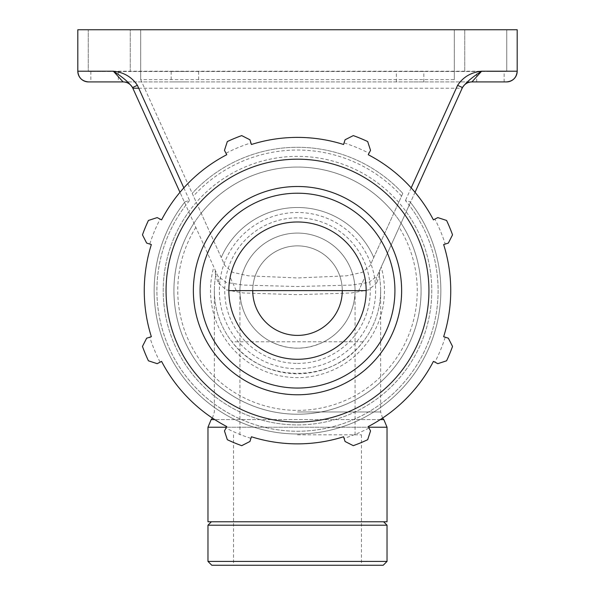 <?xml version="1.0" encoding="UTF-8"?>
<svg xmlns="http://www.w3.org/2000/svg" width="595" height="595" viewBox="0 0 595 595"><rect width="100%" height="100%" fill="white"/><g stroke="black" fill="none" stroke-linecap="round" stroke-linejoin="round"><path stroke-width="0.45" stroke-dasharray="2.98 2.23" d="M104.586 71.489L90.849 71.489L104.586 71.489M104.586 81.924L90.849 81.924L104.586 81.924M184.911 71.489L171.174 71.489L184.911 71.489M184.911 81.924L171.174 81.924L184.911 81.924M490.414 71.489L504.151 71.489L490.414 71.489M490.414 81.924L504.151 81.924L490.414 81.924M410.089 71.489L423.826 71.489L410.089 71.489M410.089 81.924L423.826 81.924L410.089 81.924M183.833 187.871L189.567 200.53L185 201.787L184.532 202.389L179.965 192.311M415.035 192.311L410.468 202.389L410 201.787L405.433 200.53A140.606 140.606 0 0 1 393.905 392.99A140.606 140.606 0 0 1 201.095 392.99A140.606 140.606 0 0 1 189.567 200.53M462.471 87.539L462.166 88.216A10.71 10.71 0 0 1 471.924 81.924L123.076 81.924A10.71 10.71 0 0 1 132.834 88.216L217.896 276.08L226.189 282.424L243.362 285.079L297.5 286.515L351.638 285.079L368.818 282.424L377.104 276.08L380.093 269.483L379.305 275.812A10.71 10.71 0 0 1 380.093 269.483L381.202 267.029A86.967 86.967 0 0 1 297.5 377.602A86.967 86.967 0 0 1 213.798 267.029L184.532 202.389A143.35 143.35 0 0 0 200.351 396.047A143.35 143.35 0 0 0 394.649 396.047A143.35 143.35 0 0 0 410.468 202.389L381.202 267.029M215.695 275.812A83.144 83.144 0 0 0 231.968 341.798C262.819 383.82 332.181 383.82 363.032 341.798A83.144 83.144 0 0 0 379.305 275.812A83.144 83.144 0 0 1 297.5 373.779A83.144 83.144 0 0 1 215.695 275.812L214.907 269.483L217.896 276.08A10.71 10.189 -24.4 0 1 218.335 283.012L215.695 275.812A10.71 10.71 0 0 0 214.907 269.483L213.798 267.029M462.486 87.51L377.104 276.08A10.71 10.189 -155.6 0 0 376.665 283.012L368.714 289.884L351.652 292.971L297.5 294.689L243.348 292.971L226.293 289.891L218.335 283.012M297.5 414.209A123.574 123.574 0 0 1 190.482 228.844A123.574 123.574 0 0 1 404.518 228.844A123.574 123.574 0 0 1 297.5 414.209A123.574 123.574 0 0 0 404.518 228.844A123.574 123.574 0 0 0 190.482 228.844A123.574 123.574 0 0 0 297.5 414.209M193.948 223.192A123.574 123.574 0 0 0 378.613 383.864A123.574 123.574 0 0 0 401.052 223.192A123.574 123.574 0 0 1 216.387 383.864A123.574 123.574 0 0 1 193.948 223.192A123.574 123.574 0 0 0 378.613 383.864A123.574 123.574 0 0 0 401.052 223.192M207.967 521.77L387.033 521.77M380.093 269.483A10.71 10.71 0 0 0 379.305 275.812L376.665 283.012M506.479 81.924L88.521 81.924M517.189 29.75L517.189 71.214L77.811 71.214L77.811 29.75L517.189 29.75M366.156 290.635A68.656 68.656 0 0 0 297.5 221.98A68.656 68.656 0 0 0 228.844 290.635A68.656 68.656 0 0 0 297.5 359.291A68.656 68.656 0 0 0 366.156 290.635L358.755 290.635L364.832 277.218A68.656 68.656 0 0 0 230.168 277.218A68.656 68.656 0 0 1 364.832 277.218L358.755 290.635L236.245 290.635L230.168 277.218L236.245 290.635L228.844 290.635M185 201.787A143.35 143.35 0 0 0 200.165 395.868A143.35 143.35 0 0 0 394.835 395.868A143.35 143.35 0 0 0 410 201.787M402.8 193.368L373.757 257.509A83.144 83.144 0 0 0 221.243 257.509L224.932 265.653L232.66 272.324L248.346 275.827L297.485 277.954L346.654 275.827L362.333 272.324L370.068 265.653L373.757 257.509A83.144 83.144 0 0 0 221.243 257.509L201.184 213.211A123.574 123.574 0 0 1 393.816 213.211A123.574 123.574 0 0 0 201.184 213.211L192.2 193.368A143.35 143.35 0 0 1 402.8 193.368A143.35 143.35 0 0 0 192.2 193.368A143.35 143.35 0 0 1 402.8 193.368L370.068 265.653M363.032 341.798L271.134 341.798A57.559 57.559 0 0 1 259.115 247.743A57.559 57.559 0 0 1 351.266 270.093A57.559 57.559 0 0 1 271.134 341.798C288.709 350.262 306.291 350.262 323.866 341.798A57.559 57.559 0 0 0 297.5 233.076A57.559 57.559 0 0 0 271.134 341.798A57.559 57.559 0 0 1 297.5 233.076A57.559 57.559 0 0 1 323.866 341.798L231.968 341.798M437.808 217.599L446.577 220.455A164.77 164.77 0 0 1 452.535 234.839L448.355 243.072L445.216 244.062A154.886 154.886 0 0 0 434.886 219.116L437.808 217.599M445.216 244.062L443.647 244.552A153.235 153.235 0 0 1 443.647 336.711L448.355 338.198L452.535 346.424A164.77 164.77 0 0 1 446.577 360.808L437.808 363.671L434.886 362.154A154.886 154.886 0 0 0 445.216 337.209M434.886 362.154L433.42 361.388A153.235 153.235 0 0 1 368.253 426.555L370.536 430.944L367.673 439.712A164.77 164.77 0 0 1 353.289 445.67L345.063 441.49L344.074 438.351A154.886 154.886 0 0 0 369.019 428.021M344.074 438.351L343.575 436.775A153.235 153.235 0 0 1 251.425 436.775L249.937 441.49L241.711 445.67A164.77 164.77 0 0 1 227.327 439.712L224.464 430.944L225.981 428.021A154.886 154.886 0 0 0 250.926 438.351M225.981 428.021L226.747 426.555A153.235 153.235 0 0 1 161.58 361.388L157.192 363.671L148.423 360.808A164.77 164.77 0 0 1 142.465 346.424L146.645 338.198L149.784 337.209A154.886 154.886 0 0 0 160.114 362.154M149.784 337.209L151.353 336.711A153.235 153.235 0 0 1 151.353 244.552L146.645 243.072L142.465 234.839A164.77 164.77 0 0 1 148.423 220.455L157.192 217.599L160.114 219.116A154.886 154.886 0 0 0 149.784 244.062M160.114 219.116L161.58 219.875A153.235 153.235 0 0 1 226.747 154.715L224.464 150.327L227.327 141.558A164.77 164.77 0 0 1 241.711 135.601L249.937 139.78L250.926 142.919A154.886 154.886 0 0 0 225.981 153.25M250.926 142.919L251.425 144.488A153.235 153.235 0 0 1 343.575 144.488L345.063 139.78L353.289 135.601A164.77 164.77 0 0 1 367.673 141.558L370.536 150.327L369.019 153.25A154.886 154.886 0 0 0 344.074 142.919M369.019 153.25L368.253 154.715A153.235 153.235 0 0 1 433.42 219.875L434.886 219.116M297.5 363.411A72.776 72.776 0 0 0 360.525 254.251A72.776 72.776 0 0 0 234.475 254.251A72.776 72.776 0 0 0 297.5 363.411M297.5 368.774A78.138 78.138 0 0 0 365.174 251.566A78.138 78.138 0 0 0 229.826 251.566A78.138 78.138 0 0 0 297.5 368.774M342.266 290.635A44.766 44.766 0 0 0 297.5 245.869A44.766 44.766 0 0 0 252.734 290.635M297.5 335.401A44.766 44.766 0 0 0 336.272 268.248A44.766 44.766 0 0 0 258.728 268.248A44.766 44.766 0 0 0 297.5 335.401M207.967 561.412L387.033 561.412M383.202 565.25L211.798 565.25M207.967 525.199L387.033 525.199M297.5 565.25L361.455 565.25L297.5 565.25M297.5 434.811L361.455 434.811L297.5 434.811M297.5 521.77L383.604 521.77L297.5 521.77M454.305 79.618L454.305 29.75L140.695 29.75L140.695 79.618L454.305 79.618L454.305 29.75L140.695 29.75L140.695 79.618L224.932 265.653M140.695 79.618L192.2 193.368M464.74 29.75L130.26 29.75L130.26 71.489L88.246 71.489L506.754 71.489L130.26 71.489L130.26 29.75L88.246 29.75L88.246 71.489L88.246 29.75L506.754 29.75L464.74 29.75L464.74 71.489L464.74 29.75M506.754 29.75L506.754 71.489L506.754 29.75M411.167 187.871L405.433 200.53M297.5 424.919A134.284 134.284 0 0 0 413.793 223.489A134.284 134.284 0 0 0 181.207 223.489A134.284 134.284 0 0 0 297.5 424.919M138.709 88.216L462.166 88.216A10.71 10.71 0 0 1 471.924 81.924M406.207 211.798A134.284 134.284 0 0 1 207.677 390.454A134.284 134.284 0 0 1 188.793 211.798M195.837 227.357A119.751 119.751 0 0 0 375.482 381.514A119.751 119.751 0 0 0 399.163 227.357M211.158 419.594L383.842 419.594M380.264 419.594L214.736 419.594M387.033 427.225L207.967 427.225M226.397 427.225L368.603 427.225M297.5 411.963L380.644 411.963L297.5 411.963M401.565 196.09A140.606 140.606 0 0 0 193.434 196.09M185.811 205.223A140.606 140.606 0 0 0 392.432 394.351A140.606 140.606 0 0 0 409.189 205.223M410.468 202.389A143.35 143.35 0 0 1 394.649 396.047A143.35 143.35 0 0 1 200.351 396.047A143.35 143.35 0 0 1 184.532 202.389M90.849 71.489L90.849 81.924M118.316 71.489L118.316 81.924M171.174 71.489L171.174 81.924M198.641 71.489L198.641 81.924M504.151 81.924L504.151 71.489M476.684 81.924L476.684 71.489M423.826 81.924L423.826 71.489M396.359 81.924L396.359 71.489M382.57 418.092L380.644 411.963L380.644 290.635M212.43 418.092L214.356 411.963L214.356 290.635M355.059 434.811L355.059 290.635M239.941 434.811L239.941 290.635M233.545 434.811L233.545 565.25M361.455 434.811L361.455 565.25"/><path stroke-width="0.89" d="M183.833 187.871L137.4 85.33L132.529 87.539L179.965 192.311M137.4 85.33C131.822 77 123.812 72.3 113.377 71.214C122.667 77.09 129.048 82.534 132.529 87.539M462.486 87.51L462.166 88.216A10.71 10.71 0 0 1 471.924 81.924L506.479 81.924C512.972 81.277 516.542 77.707 517.189 71.214L517.189 29.75L77.811 29.75L77.811 71.214L113.377 71.214L123.076 81.924A10.71 10.71 0 0 1 132.834 88.216L138.709 88.216M506.479 81.924A10.71 10.71 0 0 0 517.189 71.214L481.623 71.214C471.195 72.27 463.185 76.978 457.6 85.33L462.471 87.539C465.959 82.504 472.341 77.06 481.623 71.214L471.924 81.924M415.035 192.311L462.471 87.539M368.603 427.225L387.033 427.225L387.033 521.77L207.967 521.77L207.967 427.225L226.397 427.225M77.811 71.214A10.71 10.71 0 0 0 88.521 81.924C82.028 81.277 78.458 77.707 77.811 71.214A10.71 10.71 0 0 0 88.521 81.924L123.076 81.924M297.5 359.291A68.656 68.656 0 0 1 238.045 256.311A68.656 68.656 0 0 1 356.955 256.311A68.656 68.656 0 0 1 297.5 359.291A68.656 68.656 0 0 0 356.955 256.311A68.656 68.656 0 0 0 238.045 256.311A68.656 68.656 0 0 0 297.5 359.291M443.647 244.552L448.355 243.072L452.535 234.839A164.77 164.77 0 0 0 446.577 220.455L437.808 217.599L433.42 219.875A153.235 153.235 0 0 0 368.253 154.715L370.536 150.327L367.673 141.558A164.77 164.77 0 0 0 353.289 135.601L345.063 139.78L343.575 144.488A153.235 153.235 0 0 0 251.425 144.488L249.937 139.78L241.711 135.601A164.77 164.77 0 0 0 227.327 141.558L224.464 150.327L226.747 154.715A153.235 153.235 0 0 0 161.58 219.875L157.192 217.599L148.423 220.455A164.77 164.77 0 0 0 142.465 234.839L146.645 243.072L151.353 244.552A153.235 153.235 0 0 0 151.353 336.711L146.645 338.198L142.465 346.424A164.77 164.77 0 0 0 148.423 360.808L157.192 363.671L161.58 361.388A153.235 153.235 0 0 0 226.747 426.555L224.464 430.944L227.327 439.712A164.77 164.77 0 0 0 241.711 445.67L249.937 441.49L251.425 436.775A153.235 153.235 0 0 0 343.575 436.775L345.063 441.49L353.289 445.67A164.77 164.77 0 0 0 367.673 439.712L370.536 430.944L368.253 426.555A153.235 153.235 0 0 0 433.42 361.388L437.808 363.671L446.577 360.808A164.77 164.77 0 0 0 452.535 346.424L448.355 338.198L443.647 336.711A153.235 153.235 0 0 0 443.647 244.552M297.5 422.071A131.435 131.435 0 0 0 411.331 224.917A131.435 131.435 0 0 0 183.669 224.917A131.435 131.435 0 0 0 297.5 422.071M252.734 290.635A44.766 44.766 0 0 0 297.5 335.401A44.766 44.766 0 0 0 342.266 290.635M387.033 561.412L207.967 561.412L211.798 565.25L383.202 565.25L387.033 561.412L387.033 525.199L207.967 525.199L207.967 561.412M228.844 290.635L366.156 290.635M457.6 85.33L411.167 187.871M387.033 427.225L383.842 419.594L380.264 419.594M214.736 419.594L211.158 419.594L207.967 427.225M297.5 394.768A104.14 104.14 0 0 0 387.687 238.565A104.14 104.14 0 0 0 207.313 238.565A104.14 104.14 0 0 0 297.5 394.768M297.5 388.059A97.424 97.424 0 0 1 213.129 241.927A97.424 97.424 0 0 1 381.871 241.927A97.424 97.424 0 0 1 297.5 388.059M132.514 87.517L132.834 88.216M383.842 419.594L382.57 418.092M211.158 419.594L212.43 418.092M211.396 521.77L207.967 525.199M383.604 521.77L387.033 525.199"/></g></svg>
